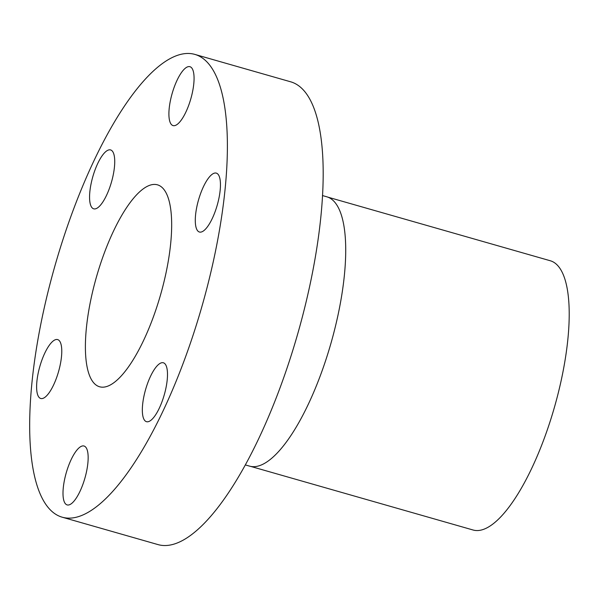 <?xml version="1.0" encoding="UTF-8"?>
<svg xmlns="http://www.w3.org/2000/svg" width="599" height="599" viewBox="0 0 599 599"><rect width="100%" height="100%" fill="white"/><g stroke="black" fill="none" stroke-linecap="round" stroke-linejoin="round"><path stroke-width="0.9" d="M217.37 204.656A30.639 9.704 106 0 1 199.452 232.03A30.639 9.704 106 0 1 198.374 200.485A30.639 9.704 106 0 1 216.299 173.118A30.639 9.704 106 0 1 217.37 204.656M164.411 394.314A30.639 9.704 106 0 1 146.493 421.689A30.639 9.704 106 0 1 145.422 390.144A30.639 9.704 106 0 1 163.34 362.777A30.639 9.704 106 0 1 164.411 394.314M85.073 477.545A30.639 9.704 106 0 1 67.155 504.92A30.639 9.704 106 0 1 66.085 473.375A30.639 9.704 106 0 1 84.002 446.008A30.639 9.704 106 0 1 85.073 477.545M58.687 371.118A30.639 9.704 106 0 1 40.769 398.492A30.639 9.704 106 0 1 39.699 366.947A30.639 9.704 106 0 1 57.616 339.581A30.639 9.704 106 0 1 58.687 371.118M111.646 181.46A30.639 9.704 106 0 1 93.721 208.826A30.639 9.704 106 0 1 92.65 177.289A30.639 9.704 106 0 1 110.568 149.922A30.639 9.704 106 0 1 111.646 181.46M190.984 98.229A30.639 9.704 106 0 1 173.066 125.595A30.639 9.704 106 0 1 171.988 94.058A30.639 9.704 106 0 1 189.913 66.691A30.639 9.704 106 0 1 190.984 98.229M62.341 517.236L158.136 544.633A240.716 76.245 -74 0 0 298.931 329.57A240.716 76.245 -74 0 0 290.515 81.764L194.72 54.367A240.716 76.245 -74 0 0 53.925 269.43A240.716 76.245 -74 0 0 62.341 517.236A240.716 76.245 -74 0 0 203.136 302.173A240.716 76.245 -74 0 0 194.72 54.367M245.41 464.944L249.663 466.157A140.099 44.378 -74 0 0 331.606 340.988A140.099 44.378 -74 0 0 326.702 196.764L322.457 195.551M250.741 466.419L473.18 530.033A140.054 44.363 -74 0 0 555.101 404.909A140.054 44.363 -74 0 0 550.204 260.73L327.758 197.116M95.975 278.662A105.042 33.267 -74 0 0 99.651 386.789A105.042 33.267 -74 0 0 161.086 292.948A105.042 33.267 -74 0 0 157.417 184.814A105.042 33.267 -74 0 0 95.975 278.662"/></g></svg>
